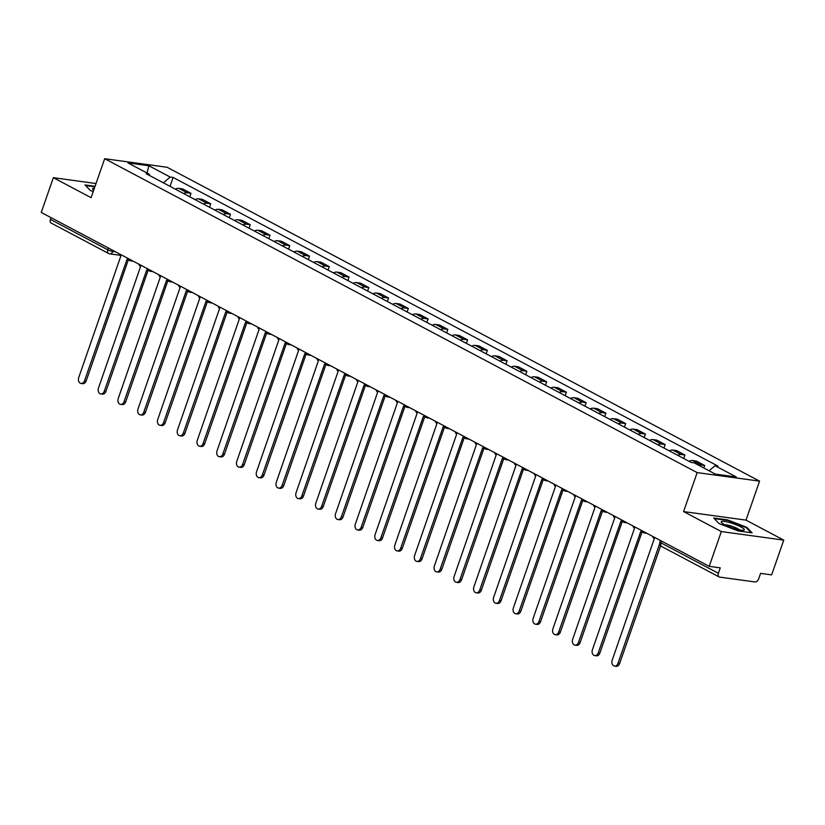 <?xml version="1.0" encoding="UTF-8"?>
<svg xmlns="http://www.w3.org/2000/svg" width="825" height="825" viewBox="0 0 825 825"><rect width="100%" height="100%" fill="white"/><g stroke="black" fill="none" stroke-linecap="round" stroke-linejoin="round"><path stroke-width="1.24" d="M721.328 531.568L783.75 540.117L746.006 520.121L759.577 481.15L167.104 167.269L104.672 158.709L697.156 472.601L683.585 511.572L721.328 531.568L709.211 566.342L41.25 212.458L53.357 177.684L91.101 197.68L104.672 158.709M783.75 540.117L771.643 574.891L760.588 573.375L758.701 578.799A3.764 2.434 117.9 0 1 754.988 581.955L719.658 577.108A3.764 2.434 117.9 0 1 719.111 576.933L661.743 546.542A3.764 2.434 -62.1 0 1 661 542.871L718.379 573.272A3.764 2.434 117.9 0 0 719.111 576.933M119.914 255.245L109.777 253.852A3.764 2.784 -82.2 0 1 109.065 253.626A3.764 2.434 -62.1 0 1 108.518 253.45L51.15 223.059A3.764 2.434 -62.1 0 1 50.418 219.398L107.786 249.789A3.764 0.66 19.2 0 0 112.819 251.47L115.603 251.852M51.026 217.635L50.418 219.398M96.03 183.532L53.357 177.684M718.379 573.272L720.266 567.858L709.211 566.342M698.6 465.228A8.642 5.589 -62.1 0 1 700.879 464.96L704.694 465.486L696.331 461.051L692.526 460.525A8.642 5.589 117.9 0 0 689.061 461.33M703.818 467.992L704.694 465.486M677.665 455.287A8.642 5.589 -62.1 0 1 681.12 454.493L684.936 455.008L676.572 450.584L672.767 450.058A8.642 5.589 117.9 0 0 669.312 450.863M683.719 458.494L684.936 455.008M657.907 444.819A8.642 5.589 -62.1 0 1 661.372 444.025L665.177 444.541L656.813 440.117L653.008 439.591A8.642 5.589 117.9 0 0 649.553 440.395M663.96 448.027L665.177 444.541M638.148 434.352A8.642 5.589 -62.1 0 1 641.613 433.558L645.418 434.074L637.055 429.65L633.249 429.124A8.642 5.589 117.9 0 0 629.795 429.928M644.201 437.559L645.418 434.074M618.389 423.885A8.642 5.589 -62.1 0 1 621.854 423.091L625.659 423.607L617.296 419.183L613.491 418.657A8.642 5.589 117.9 0 0 610.036 419.461M624.442 427.092L625.659 423.607M598.641 413.418A8.642 5.589 -62.1 0 1 602.095 412.624L605.901 413.139L597.548 408.715L593.732 408.189A8.642 5.589 117.9 0 0 590.277 408.994M604.694 416.625L605.901 413.139M578.882 402.951A8.642 5.589 -62.1 0 1 582.337 402.157L586.142 402.672L577.789 398.248L573.973 397.722A8.642 5.589 117.9 0 0 570.518 398.527M584.935 406.158L586.142 402.672M559.123 392.483A8.642 5.589 -62.1 0 1 562.578 391.689L566.383 392.205L558.03 387.781L554.225 387.255A8.642 5.589 117.9 0 0 550.76 388.059M565.177 395.691L566.383 392.205M539.364 382.016A8.642 5.589 -62.1 0 1 542.819 381.222L546.624 381.738L538.271 377.314L534.466 376.788A8.642 5.589 117.9 0 0 531.001 377.592M545.418 385.223L546.624 381.738M519.606 371.549A8.642 5.589 -62.1 0 1 523.06 370.755L526.876 371.271L518.513 366.847L514.707 366.321A8.642 5.589 117.9 0 0 511.242 367.125M525.659 374.756L526.876 371.271M499.847 361.082A8.642 5.589 -62.1 0 1 503.302 360.288L507.117 360.803L498.754 356.379L494.948 355.853A8.642 5.589 117.9 0 0 491.483 356.658M505.9 364.289L507.117 360.803M480.088 350.615A8.642 5.589 -62.1 0 1 483.543 349.821L487.358 350.336L478.995 345.912L475.19 345.386A8.642 5.589 117.9 0 0 471.735 346.191M486.142 353.822L487.358 350.336M460.329 340.147A8.642 5.589 -62.1 0 1 463.794 339.353L467.6 339.869L459.236 335.445L455.431 334.919A8.642 5.589 117.9 0 0 451.976 335.723M466.383 343.355L467.6 339.869M440.571 329.68A8.642 5.589 -62.1 0 1 444.036 328.886L447.841 329.402L439.478 324.978L435.672 324.452A8.642 5.589 117.9 0 0 432.218 325.256M446.624 332.887L447.841 329.402M420.812 319.213A8.642 5.589 -62.1 0 1 424.277 318.419L428.082 318.935L419.719 314.511L415.913 313.985A8.642 5.589 117.9 0 0 412.459 314.789M426.865 322.42L428.082 318.935M401.063 308.746A8.642 5.589 -62.1 0 1 404.518 307.952L408.323 308.468L399.97 304.043L396.155 303.517A8.642 5.589 117.9 0 0 392.7 304.322M407.107 311.953L408.323 308.468M381.305 298.279A8.642 5.589 -62.1 0 1 384.759 297.485L388.565 298L380.212 293.576L376.396 293.05A8.642 5.589 117.9 0 0 372.941 293.855M387.358 301.486L388.565 298M361.546 287.812A8.642 5.589 -62.1 0 1 365.001 287.017L368.806 287.533L360.453 283.109L356.637 282.583A8.642 5.589 117.9 0 0 353.183 283.387M367.599 291.019L368.806 287.533M341.787 277.344A8.642 5.589 -62.1 0 1 345.242 276.55L349.047 277.066L340.694 272.642L336.889 272.116A8.642 5.589 117.9 0 0 333.424 272.92M347.841 280.552L349.047 277.066M322.028 266.877A8.642 5.589 -62.1 0 1 325.483 266.083L329.299 266.599L320.935 262.175L317.13 261.649A8.642 5.589 117.9 0 0 313.665 262.453M328.082 270.084L329.299 266.599M302.27 256.41A8.642 5.589 -62.1 0 1 305.724 255.616L309.54 256.132L301.177 251.708L297.371 251.182A8.642 5.589 117.9 0 0 293.906 251.986M308.323 259.617L309.54 256.132M282.511 245.943A8.642 5.589 -62.1 0 1 285.966 245.149L289.781 245.664L281.418 241.24L277.613 240.714A8.642 5.589 117.9 0 0 274.158 241.519M288.564 249.15L289.781 245.664M262.752 235.476A8.642 5.589 -62.1 0 1 266.217 234.682L270.022 235.197L261.659 230.773L257.854 230.247A8.642 5.589 117.9 0 0 254.399 231.052M268.806 238.683L270.022 235.197M242.993 225.008A8.642 5.589 -62.1 0 1 246.458 224.204L250.264 224.73L241.9 220.306L238.095 219.78A8.642 5.589 117.9 0 0 234.64 220.574M249.047 228.216L250.264 224.73M223.235 214.541A8.642 5.589 -62.1 0 1 226.7 213.737L230.505 214.263L222.142 209.839L218.336 209.313A8.642 5.589 117.9 0 0 214.882 210.107M229.288 217.748L230.505 214.263M203.476 204.074A8.642 5.589 -62.1 0 1 206.941 203.27L210.746 203.796L202.393 199.372L198.578 198.846A8.642 5.589 117.9 0 0 195.123 199.64M209.529 207.281L210.746 203.796M183.727 193.607A8.642 5.589 -62.1 0 1 187.182 192.803L190.987 193.328L182.634 188.904L178.819 188.378A8.642 5.589 117.9 0 0 175.364 189.172M189.781 196.814L190.987 193.328M709.067 470.776L715.038 465.702L736.323 476.974L715.347 474.097L694.062 462.825L691.133 462.423L146.273 173.766L149.212 174.168L127.927 162.896L148.902 165.773L170.187 177.045L163.371 182.82M715.038 465.702L717.977 466.104L173.116 177.447L170.187 177.045M759.577 481.15L697.156 472.601M746.006 520.121L683.585 511.572M713.728 518.018L718.998 523.535L738.169 530.96L752.08 532.868L746.821 527.35L727.64 519.915L713.728 518.018M95.061 186.316L85.027 184.934L90.296 190.462L93.225 191.596M170.022 186.347L173.116 177.447M149.676 175.57L149.212 174.168M147.005 173.002L148.902 165.773M746.594 527.99L746.821 527.35M652.781 536.446A3.764 2.784 -82.2 0 0 654.277 538.684L612.181 660.237A4.321 3.207 -82.2 0 0 614.501 666.064A4.321 3.207 -82.2 0 0 617.997 663.321L659.752 543.448M660.67 545.686L619.627 663.548A4.321 3.207 97.8 0 1 616.131 666.291L614.501 666.064M633.023 525.979A3.764 2.784 -82.2 0 0 634.518 528.217L592.422 649.77A4.321 3.207 -82.2 0 0 594.743 655.597A4.321 3.207 -82.2 0 0 598.249 652.853L640.726 531.506A3.764 2.784 -82.2 0 0 641.438 531.733A3.764 2.784 -82.2 0 0 642.118 531.712M642.087 531.826L599.868 653.08A4.321 3.207 97.8 0 1 596.372 655.823L594.743 655.597M613.264 515.512A3.764 2.784 -82.2 0 0 614.769 517.749L572.663 639.303A4.321 3.207 -82.2 0 0 574.984 645.129A4.321 3.207 -82.2 0 0 578.49 642.386L620.967 521.039A3.764 2.784 -82.2 0 0 621.679 521.266A3.764 2.784 -82.2 0 0 622.359 521.245M622.339 521.359L580.109 642.613A4.321 3.207 97.8 0 1 576.613 645.356L574.984 645.129M743.975 530.124A12.22 2.145 19.2 0 0 735.694 524.576A12.22 2.145 19.2 0 0 721.597 521.462A12.22 2.145 19.2 0 0 721.597 522.596A12.22 2.145 19.2 0 0 732.074 527.814A12.22 2.145 19.2 0 0 743.542 530.238A12.22 2.145 19.2 0 0 743.975 530.124M739.592 529.918A8.363 1.475 19.2 0 0 732.548 526.474A8.363 1.475 19.2 0 0 724.886 524.793M714.295 518.605L727.681 520.441L746.264 527.639L751.132 532.744M94.401 188.213A12.22 2.145 19.2 0 0 92.895 188.378A12.22 2.145 19.2 0 0 92.895 189.523A12.22 2.145 19.2 0 0 93.699 190.224M85.594 185.532L94.896 186.801M593.505 505.044A3.764 2.784 -82.2 0 0 595.011 507.282L552.905 628.836A4.321 3.207 -82.2 0 0 555.225 634.662A4.321 3.207 -82.2 0 0 558.731 631.919L601.208 510.572A3.764 2.784 -82.2 0 0 601.92 510.799A3.764 2.784 -82.2 0 0 602.601 510.778M602.58 510.892L560.35 632.146A4.321 3.207 97.8 0 1 556.854 634.889L555.225 634.662M573.746 494.577A3.764 2.784 -82.2 0 0 575.252 496.815L533.146 618.368A4.321 3.207 -82.2 0 0 535.466 624.195A4.321 3.207 -82.2 0 0 538.972 621.452L581.45 500.105A3.764 2.784 -82.2 0 0 582.161 500.332A3.764 2.784 -82.2 0 0 582.842 500.311M582.821 500.424L540.592 621.679A4.321 3.207 97.8 0 1 537.096 624.422L535.466 624.195M553.988 484.11A3.764 2.784 -82.2 0 0 555.493 486.348L513.387 607.901A4.321 3.207 -82.2 0 0 515.718 613.728A4.321 3.207 -82.2 0 0 519.214 610.985L561.701 489.637A3.764 2.784 -82.2 0 0 562.403 489.864A3.764 2.784 -82.2 0 0 563.083 489.844M563.062 489.957L520.833 611.212A4.321 3.207 97.8 0 1 517.337 613.955L515.718 613.728M534.239 473.643A3.764 2.784 -82.2 0 0 535.734 475.881L493.628 597.434A4.321 3.207 -82.2 0 0 495.959 603.261A4.321 3.207 -82.2 0 0 499.455 600.518L541.942 479.17A3.764 2.784 -82.2 0 0 542.644 479.397A3.764 2.784 -82.2 0 0 543.335 479.377M543.304 479.49L501.074 600.744A4.321 3.207 97.8 0 1 497.578 603.477L495.959 603.261M514.48 463.176A3.764 2.784 -82.2 0 0 515.976 465.413L473.87 586.967A4.321 3.207 -82.2 0 0 476.2 592.793A4.321 3.207 -82.2 0 0 479.696 590.05L522.184 468.703A3.764 2.784 -82.2 0 0 522.885 468.93A3.764 2.784 -82.2 0 0 523.576 468.909M523.545 469.023L481.326 590.277A4.321 3.207 97.8 0 1 477.819 593.01L476.2 592.793M494.722 452.708A3.764 2.784 -82.2 0 0 496.217 454.946L454.111 576.5A4.321 3.207 -82.2 0 0 456.442 582.326A4.321 3.207 -82.2 0 0 459.938 579.583L502.425 458.236A3.764 2.784 -82.2 0 0 503.126 458.463A3.764 2.784 -82.2 0 0 503.817 458.442M503.786 458.556L461.567 579.81A4.321 3.207 97.8 0 1 458.061 582.543L456.442 582.326M474.963 442.241A3.764 2.784 -82.2 0 0 476.458 444.479L434.352 566.033A4.321 3.207 -82.2 0 0 436.683 571.859A4.321 3.207 -82.2 0 0 440.179 569.116L482.666 447.769A3.764 2.784 -82.2 0 0 483.378 447.996A3.764 2.784 -82.2 0 0 484.058 447.975M484.028 448.088L441.808 569.343A4.321 3.207 97.8 0 1 438.302 572.076L436.683 571.859M455.204 431.764A3.764 2.784 -82.2 0 0 456.699 434.012L414.604 555.565A4.321 3.207 -82.2 0 0 416.924 561.392A4.321 3.207 -82.2 0 0 420.42 558.649L462.907 437.302A3.764 2.784 -82.2 0 0 463.619 437.528A3.764 2.784 -82.2 0 0 464.3 437.508M464.269 437.621L422.049 558.876A4.321 3.207 97.8 0 1 418.543 561.608L416.924 561.392M435.445 421.297A3.764 2.784 -82.2 0 0 436.941 423.545L394.845 545.098A4.321 3.207 -82.2 0 0 397.165 550.925A4.321 3.207 -82.2 0 0 400.672 548.182L443.149 426.834A3.764 2.784 -82.2 0 0 443.86 427.061A3.764 2.784 -82.2 0 0 444.541 427.041M444.51 427.154L402.291 548.408A4.321 3.207 97.8 0 1 398.795 551.141L397.165 550.925M415.687 410.829A3.764 2.784 -82.2 0 0 417.182 413.077L375.086 534.631A4.321 3.207 -82.2 0 0 377.407 540.458A4.321 3.207 -82.2 0 0 380.913 537.714L423.39 416.367A3.764 2.784 -82.2 0 0 424.102 416.594A3.764 2.784 -82.2 0 0 424.782 416.573M424.762 416.687L382.532 537.941A4.321 3.207 97.8 0 1 379.036 540.674L377.407 540.458M395.928 400.362A3.764 2.784 -82.2 0 0 397.433 402.61L355.327 524.164A4.321 3.207 -82.2 0 0 357.648 529.99A4.321 3.207 -82.2 0 0 361.154 527.247L403.631 405.9A3.764 2.784 -82.2 0 0 404.343 406.127A3.764 2.784 -82.2 0 0 405.023 406.106M405.003 406.22L362.773 527.474A4.321 3.207 97.8 0 1 359.277 530.207L357.648 529.99M376.169 389.895A3.764 2.784 -82.2 0 0 377.675 392.143L335.569 513.697A4.321 3.207 -82.2 0 0 337.889 519.523A4.321 3.207 -82.2 0 0 341.395 516.78L383.873 395.433A3.764 2.784 -82.2 0 0 384.584 395.66A3.764 2.784 -82.2 0 0 385.265 395.639M385.244 395.752L343.014 517.007A4.321 3.207 97.8 0 1 339.518 519.74L337.889 519.523M356.41 379.428A3.764 2.784 -82.2 0 0 357.916 381.676L315.81 503.229A4.321 3.207 -82.2 0 0 318.141 509.056A4.321 3.207 -82.2 0 0 321.637 506.313L364.124 384.966A3.764 2.784 -82.2 0 0 364.825 385.192A3.764 2.784 -82.2 0 0 365.506 385.172M365.485 385.285L323.256 506.54A4.321 3.207 97.8 0 1 319.76 509.272L318.141 509.056M336.662 368.961A3.764 2.784 -82.2 0 0 338.157 371.209L296.051 492.762A4.321 3.207 -82.2 0 0 298.382 498.589A4.321 3.207 -82.2 0 0 301.878 495.846L344.365 374.498A3.764 2.784 -82.2 0 0 345.067 374.725A3.764 2.784 -82.2 0 0 345.757 374.705M345.727 374.818L303.497 496.073A4.321 3.207 97.8 0 1 300.001 498.805L298.382 498.589M316.903 358.493A3.764 2.784 -82.2 0 0 318.398 360.742L276.293 482.295A4.321 3.207 -82.2 0 0 278.623 488.122A4.321 3.207 -82.2 0 0 282.119 485.378L324.607 364.031A3.764 2.784 -82.2 0 0 325.308 364.258A3.764 2.784 -82.2 0 0 325.999 364.238M325.968 364.351L283.748 485.605A4.321 3.207 97.8 0 1 280.242 488.338L278.623 488.122M297.144 348.026A3.764 2.784 -82.2 0 0 298.64 350.274L256.534 471.828A4.321 3.207 -82.2 0 0 258.864 477.654A4.321 3.207 -82.2 0 0 262.36 474.911L304.848 353.564A3.764 2.784 -82.2 0 0 305.549 353.791A3.764 2.784 -82.2 0 0 306.24 353.77M306.209 353.884L263.99 475.138A4.321 3.207 97.8 0 1 260.483 477.871L258.864 477.654M277.386 337.559A3.764 2.784 -82.2 0 0 278.881 339.807L236.775 461.361A4.321 3.207 -82.2 0 0 239.106 467.187A4.321 3.207 -82.2 0 0 242.602 464.444L285.089 343.097A3.764 2.784 -82.2 0 0 285.79 343.324A3.764 2.784 -82.2 0 0 286.481 343.303M286.45 343.417L244.231 464.671A4.321 3.207 97.8 0 1 240.725 467.404L239.106 467.187M257.627 327.092A3.764 2.784 -82.2 0 0 259.122 329.34L217.016 450.893A4.321 3.207 -82.2 0 0 219.347 456.72A4.321 3.207 -82.2 0 0 222.843 453.977L265.33 332.63A3.764 2.784 -82.2 0 0 266.042 332.857A3.764 2.784 -82.2 0 0 266.722 332.836M266.692 332.949L224.472 454.204A4.321 3.207 97.8 0 1 220.966 456.937L219.347 456.72M237.868 316.625A3.764 2.784 -82.2 0 0 239.363 318.873L197.268 440.426A4.321 3.207 -82.2 0 0 199.588 446.253A4.321 3.207 -82.2 0 0 203.094 443.51L245.572 322.162A3.764 2.784 -82.2 0 0 246.283 322.389A3.764 2.784 -82.2 0 0 246.964 322.369M246.933 322.482L204.713 443.737A4.321 3.207 97.8 0 1 201.218 446.469L199.588 446.253M218.109 306.157A3.764 2.784 -82.2 0 0 219.605 308.406L177.509 429.959A4.321 3.207 -82.2 0 0 179.829 435.786A4.321 3.207 -82.2 0 0 183.336 433.043L225.813 311.695A3.764 2.784 -82.2 0 0 226.524 311.922A3.764 2.784 -82.2 0 0 227.205 311.902M227.184 312.015L184.955 433.269A4.321 3.207 97.8 0 1 181.459 436.002L179.829 435.786M198.351 295.69A3.764 2.784 -82.2 0 0 199.856 297.938L157.75 419.492A4.321 3.207 -82.2 0 0 160.071 425.318A4.321 3.207 -82.2 0 0 163.577 422.575L206.054 301.228A3.764 2.784 -82.2 0 0 206.766 301.455A3.764 2.784 -82.2 0 0 207.446 301.434M207.426 301.548L165.196 422.792A4.321 3.207 97.8 0 1 161.7 425.535L160.071 425.318M178.592 285.223A3.764 2.784 -82.2 0 0 180.097 287.471L137.992 409.025A4.321 3.207 -82.2 0 0 140.312 414.851A4.321 3.207 -82.2 0 0 143.818 412.108L186.295 290.761A3.764 2.784 -82.2 0 0 187.007 290.988A3.764 2.784 -82.2 0 0 187.688 290.967M187.667 291.081L145.437 412.325A4.321 3.207 97.8 0 1 141.941 415.068L140.312 414.851M158.833 274.756A3.764 2.784 -82.2 0 0 160.339 277.004L118.233 398.558A4.321 3.207 -82.2 0 0 120.563 404.384A4.321 3.207 -82.2 0 0 124.059 401.641L166.547 280.294A3.764 2.784 -82.2 0 0 167.248 280.521A3.764 2.784 -82.2 0 0 167.929 280.5M167.908 280.613L125.678 401.858A4.321 3.207 97.8 0 1 122.183 404.601L120.563 404.384M139.074 264.289A3.764 2.784 -82.2 0 0 140.58 266.537L98.474 388.09A4.321 3.207 -82.2 0 0 100.805 393.917A4.321 3.207 -82.2 0 0 104.301 391.174L146.788 269.827A3.764 2.784 -82.2 0 0 147.489 270.053A3.764 2.784 -82.2 0 0 148.17 270.033M148.149 270.146L105.92 391.39A4.321 3.207 97.8 0 1 102.424 394.133L100.805 393.917M119.326 253.822A3.764 2.784 -82.2 0 0 120.821 256.07L78.715 377.623A4.321 3.207 -82.2 0 0 81.046 383.45A4.321 3.207 -82.2 0 0 84.542 380.707L127.029 259.359A3.764 2.784 -82.2 0 0 127.731 259.586A3.764 2.784 -82.2 0 0 128.422 259.566M128.391 259.679L86.171 380.923A4.321 3.207 97.8 0 1 82.665 383.666L81.046 383.45M113.138 250.553L112.819 251.47A3.764 2.784 -82.2 0 1 109.777 253.852A3.764 3.764 0 0 1 108.518 253.45A3.764 2.434 -62.1 0 1 107.786 249.789L108.395 248.036M198.578 198.846L206.941 203.27M218.336 209.313L226.7 213.737M238.095 219.78L246.458 224.204M257.854 230.247L266.217 234.682M277.613 240.714L285.966 245.149M297.371 251.182L305.724 255.616M317.13 261.649L325.483 266.083M336.889 272.116L345.242 276.55M356.637 282.583L365.001 287.017M376.396 293.05L384.759 297.485M396.155 303.517L404.518 307.952M415.913 313.985L424.277 318.419M435.672 324.452L444.036 328.886M455.431 334.919L463.794 339.353M475.19 345.386L483.543 349.821M494.948 355.853L503.302 360.288M514.707 366.321L523.06 370.755M534.466 376.788L542.819 381.222M554.225 387.255L562.578 391.689M573.973 397.722L582.337 402.157M593.732 408.189L602.095 412.624M613.491 418.657L621.854 423.091M633.249 429.124L641.613 433.558M653.008 439.591L661.372 444.025M672.767 450.058L681.12 454.493M692.526 460.525L700.879 464.96M178.819 188.378L187.182 192.803M645.779 532.733A3.764 2.784 97.8 0 1 644.449 532.981A3.764 2.784 97.8 0 1 643.748 532.754M626.02 522.266A3.764 2.784 97.8 0 1 624.69 522.514A3.764 2.784 97.8 0 1 623.989 522.287M606.262 511.799A3.764 2.784 97.8 0 1 604.931 512.047A3.764 2.784 97.8 0 1 604.23 511.82M586.513 501.332A3.764 2.784 97.8 0 1 585.173 501.579A3.764 2.784 97.8 0 1 584.471 501.353M566.754 490.865A3.764 2.784 97.8 0 1 565.414 491.112A3.764 2.784 97.8 0 1 564.712 490.885M546.996 480.397A3.764 2.784 97.8 0 1 545.665 480.645A3.764 2.784 97.8 0 1 544.954 480.418M527.237 469.93A3.764 2.784 97.8 0 1 525.907 470.178A3.764 2.784 97.8 0 1 525.195 469.951M507.478 459.463A3.764 2.784 97.8 0 1 506.148 459.711A3.764 2.784 97.8 0 1 505.436 459.484M487.719 448.996A3.764 2.784 97.8 0 1 486.389 449.243A3.764 2.784 97.8 0 1 485.677 449.006M467.961 438.529A3.764 2.784 97.8 0 1 466.63 438.776A3.764 2.784 97.8 0 1 465.919 438.539M448.202 428.062A3.764 2.784 97.8 0 1 446.872 428.309A3.764 2.784 97.8 0 1 446.17 428.072M428.443 417.594A3.764 2.784 97.8 0 1 427.113 417.842A3.764 2.784 97.8 0 1 426.412 417.605M408.684 407.127A3.764 2.784 97.8 0 1 407.354 407.375A3.764 2.784 97.8 0 1 406.653 407.137M388.936 396.66A3.764 2.784 97.8 0 1 387.595 396.907A3.764 2.784 97.8 0 1 386.894 396.67M369.177 386.193A3.764 2.784 97.8 0 1 367.837 386.44A3.764 2.784 97.8 0 1 367.135 386.203M349.418 375.726A3.764 2.784 97.8 0 1 348.088 375.973A3.764 2.784 97.8 0 1 347.377 375.736M329.66 365.258A3.764 2.784 97.8 0 1 328.329 365.506A3.764 2.784 97.8 0 1 327.618 365.269M309.901 354.791A3.764 2.784 97.8 0 1 308.571 355.039A3.764 2.784 97.8 0 1 307.859 354.802M290.142 344.324A3.764 2.784 97.8 0 1 288.812 344.572A3.764 2.784 97.8 0 1 288.1 344.334M270.383 333.857A3.764 2.784 97.8 0 1 269.053 334.104A3.764 2.784 97.8 0 1 268.342 333.867M250.625 323.39A3.764 2.784 97.8 0 1 249.294 323.637A3.764 2.784 97.8 0 1 248.583 323.4M230.866 312.923A3.764 2.784 97.8 0 1 229.536 313.17A3.764 2.784 97.8 0 1 228.834 312.933M211.107 302.455A3.764 2.784 97.8 0 1 209.777 302.703A3.764 2.784 97.8 0 1 209.076 302.466M191.359 291.988A3.764 2.784 97.8 0 1 190.018 292.225A3.764 2.784 97.8 0 1 189.317 291.998M171.6 281.521A3.764 2.784 97.8 0 1 170.259 281.758A3.764 2.784 97.8 0 1 169.558 281.531M151.841 271.054A3.764 2.784 97.8 0 1 150.501 271.291A3.764 2.784 97.8 0 1 149.799 271.064M132.083 260.587A3.764 2.784 97.8 0 1 130.752 260.824A3.764 2.784 97.8 0 1 130.041 260.597M660.464 540.509L659.948 541.984A3.764 0.66 19.2 0 0 661 542.871L661.619 541.118M617.997 663.321L619.627 663.548M598.249 652.853L599.868 653.08M578.49 642.386L580.109 642.613M558.731 631.919L560.35 632.146M538.972 621.452L540.592 621.679M519.214 610.985L520.833 611.212M499.455 600.518L501.074 600.744M479.696 590.05L481.326 590.277M459.938 579.583L461.567 579.81M440.179 569.116L441.808 569.343M420.42 558.649L422.049 558.876M400.672 548.182L402.291 548.408M380.913 537.714L382.532 537.941M361.154 527.247L362.773 527.474M341.395 516.78L343.014 517.007M321.637 506.313L323.256 506.54M301.878 495.846L303.497 496.073M282.119 485.378L283.748 485.605M262.36 474.911L263.99 475.138M242.602 464.444L244.231 464.671M222.843 453.977L224.472 454.204M203.094 443.51L204.713 443.737M183.336 433.043L184.955 433.269M163.577 422.575L165.196 422.792M143.818 412.108L145.437 412.325M124.059 401.641L125.678 401.858M104.301 391.174L105.92 391.39M84.542 380.707L86.171 380.923M641.376 530.403A3.764 3.764 0 0 0 644.449 532.981L646.872 533.311M621.617 519.936A3.764 3.764 0 0 0 624.69 522.514L627.113 522.844M601.868 509.468A3.764 3.764 0 0 0 604.931 512.047L607.355 512.377M582.11 499.001A3.764 3.764 0 0 0 585.173 501.579L587.596 501.909M562.351 488.534A3.764 3.764 0 0 0 565.414 491.112L567.837 491.442M542.592 478.067A3.764 3.764 0 0 0 545.665 480.645L548.078 480.975M522.833 467.6A3.764 3.764 0 0 0 525.907 470.178L528.33 470.508M503.075 457.132A3.764 3.764 0 0 0 506.148 459.711L508.571 460.041M483.316 446.665A3.764 3.764 0 0 0 486.389 449.243L488.812 449.573M463.557 436.198A3.764 3.764 0 0 0 466.63 438.776L469.054 439.106M443.798 425.731A3.764 3.764 0 0 0 446.872 428.309L449.295 428.639M424.04 415.264A3.764 3.764 0 0 0 427.113 417.842L429.536 418.172M404.291 404.797A3.764 3.764 0 0 0 407.354 407.375L409.778 407.705M384.532 394.329A3.764 3.764 0 0 0 387.595 396.907L390.019 397.238M364.774 383.862A3.764 3.764 0 0 0 367.837 386.44L370.26 386.77M345.015 373.395A3.764 3.764 0 0 0 348.088 375.973L350.501 376.303M325.256 362.928A3.764 3.764 0 0 0 328.329 365.506L330.743 365.836M305.498 352.461A3.764 3.764 0 0 0 308.571 355.039L310.994 355.369M285.739 341.993A3.764 3.764 0 0 0 288.812 344.572L291.235 344.902M265.98 331.526A3.764 3.764 0 0 0 269.053 334.104L271.477 334.434M246.221 321.059A3.764 3.764 0 0 0 249.294 323.637L251.718 323.967M226.463 310.592A3.764 3.764 0 0 0 229.536 313.17L231.959 313.5M206.714 300.125A3.764 3.764 0 0 0 209.777 302.703L212.2 303.033M186.955 289.657A3.764 3.764 0 0 0 190.018 292.225L192.442 292.566M167.197 279.19A3.764 3.764 0 0 0 170.259 281.758L172.683 282.098M147.438 268.713A3.764 3.764 0 0 0 150.501 271.291L152.924 271.631M127.679 258.246A3.764 3.764 0 0 0 130.752 260.824L133.165 261.164M659.948 541.984A3.764 3.764 0 0 0 661.743 546.542M641.438 531.733L642.232 531.847M621.679 521.266L622.473 521.379M601.92 510.799L602.724 510.912M582.161 500.332L582.966 500.445M562.403 489.864L563.207 489.978M542.644 479.397L543.448 479.511M522.885 468.93L523.689 469.043M503.126 458.463L503.931 458.576M483.378 447.996L484.172 448.109M463.619 437.528L464.413 437.642M443.86 427.061L444.654 427.175M424.102 416.594L424.896 416.707M404.343 406.127L405.147 406.24M384.584 395.66L385.388 395.773M364.825 385.192L365.63 385.306M345.067 374.725L345.871 374.839M325.308 364.258L326.112 364.372M305.549 353.791L306.353 353.904M285.79 343.324L286.595 343.437M266.042 332.857L266.836 332.97M246.283 322.389L247.077 322.503M226.524 311.922L227.318 312.036M206.766 301.455L207.57 301.568M187.007 290.988L187.811 291.101M167.248 280.521L168.053 280.634M147.489 270.053L148.294 270.167M127.731 259.586L128.535 259.689"/></g></svg>
